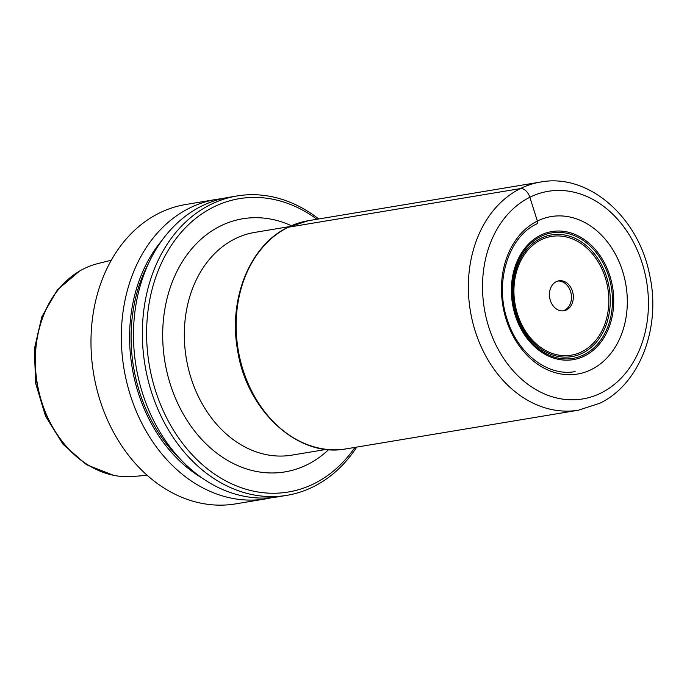 <?xml version="1.0" encoding="UTF-8"?>
<svg xmlns="http://www.w3.org/2000/svg" width="687" height="687" viewBox="0 0 687 687"><rect width="100%" height="100%" fill="white"/><g stroke="black" fill="none" stroke-linecap="round" stroke-linejoin="round"><path stroke-width="1.03" d="M147.13 475.292L133.02 476.495A108.099 84.484 -99.5 0 1 39.022 392.14A108.099 84.484 -99.5 0 1 83.951 268.694A108.099 84.484 -99.5 0 1 97.588 263.653L111.32 260.218M271.915 497.628A151.75 118.602 -99.5 0 1 265.886 498.848L235.529 503.897A151.75 118.602 -99.5 0 1 97.322 391.015A151.75 118.602 -99.5 0 1 159.247 213.099A151.75 118.602 -99.5 0 1 185.679 204.511L216.036 199.462A151.75 118.602 -99.5 0 1 222.133 198.655M265.886 498.848A151.75 118.602 -99.5 0 1 127.679 385.965A151.75 118.602 -99.5 0 1 189.603 208.049A151.75 118.602 -99.5 0 1 216.036 199.462M356.716 447.108A151.75 118.602 -99.5 0 1 313.324 486.757A151.75 118.602 -99.5 0 1 286.891 495.344A151.75 118.602 -99.5 0 1 148.693 382.461A151.75 118.602 -99.5 0 1 210.608 204.554A151.75 118.602 -99.5 0 1 237.049 195.958A151.75 118.602 -99.5 0 1 318.734 218.973M286.891 495.344L278.02 496.821A151.75 118.602 -99.5 0 1 139.813 383.939A151.75 118.602 -99.5 0 1 201.738 206.031A151.75 118.602 -99.5 0 1 228.17 197.435L237.049 195.958M162.132 240.184A144.536 112.96 80.5 0 0 201.695 477.783M354.921 447.4A148.718 116.223 -99.5 0 1 314.165 483.622A148.718 116.223 -99.5 0 1 157.976 397.91A148.718 116.223 -99.5 0 1 213.511 207.062A148.718 116.223 -99.5 0 1 316.939 219.273M550.579 301.164A15.174 11.859 -99.5 0 1 558.883 280.828A15.174 11.859 -99.5 0 1 572.177 290.438A15.174 11.859 80.5 0 1 563.872 310.773A15.174 11.859 80.5 0 1 550.579 301.164M562.928 310.876A15.174 11.859 80.5 0 0 570.313 290.747A15.174 11.859 -99.5 0 0 557.956 281.035M536.453 224.005A3.031 1.838 -116.4 0 0 537.363 221.068L529.857 197.263A9.712 5.891 -116.4 0 0 520.377 188.59L288.162 227.26A115.639 90.375 -99.5 0 1 308.308 220.707L287.844 227.363C250.008 245.216 228.273 298.733 237.513 349.829C246.427 410.68 298.21 458.366 346.291 448.843A115.639 90.375 80.5 0 1 240.974 362.822A115.639 90.375 80.5 0 1 288.162 227.26M578.506 410.182L599.674 403.303C640.052 384.179 661.392 327.012 649.584 274.766C638.567 217.101 588.381 172.901 540.514 182.046A115.639 90.375 -99.5 0 0 520.377 188.59A115.639 90.375 80.5 0 0 473.188 324.161A115.639 90.375 80.5 0 0 578.506 410.182L346.291 448.843M529.857 197.263A105.248 82.251 -99.5 0 1 640.396 257.917A105.248 82.251 -99.5 0 1 601.091 392.981A105.248 82.251 80.5 0 1 490.552 332.319A105.248 82.251 80.5 0 1 529.857 197.263M537.363 221.068A79.838 62.388 80.5 0 0 507.547 323.517A79.838 62.388 80.5 0 0 591.395 369.537A79.838 62.388 -99.5 0 0 621.211 267.08A79.838 62.388 -99.5 0 0 537.363 221.068M148.641 263.207A142.647 111.483 80.5 0 0 181.471 460.376M328.661 449.59A128.323 100.285 -99.5 0 1 172.489 390.697A128.323 100.285 -99.5 0 1 186.572 255.392A128.323 100.285 -99.5 0 1 291.382 225.714M326.419 449.384L291.872 455.137A112.908 88.237 -99.5 0 1 192.953 383.672A112.908 88.237 -99.5 0 1 254.783 232.395L289.33 226.641M516.332 318.553A64.93 50.744 -99.5 0 1 540.583 235.229A64.93 50.744 -99.5 0 1 608.776 272.653A64.93 50.744 80.5 0 1 584.534 355.978A64.93 50.744 80.5 0 1 516.332 318.553M517.01 318.141A63.633 49.73 80.5 0 0 583.847 354.81A63.633 49.73 80.5 0 0 607.609 273.151A63.633 49.73 -99.5 0 0 540.781 236.474A63.633 49.73 -99.5 0 0 517.01 318.141M517.697 317.574A61.71 48.227 -99.5 0 1 540.746 238.38A61.71 48.227 -99.5 0 1 605.556 273.95A61.71 48.227 80.5 0 1 582.516 353.135A61.71 48.227 80.5 0 1 517.697 317.574M518.53 317.076A60.19 47.042 80.5 0 0 581.752 351.77A60.19 47.042 80.5 0 0 604.225 274.525A60.19 47.042 -99.5 0 0 541.004 239.832A60.19 47.042 -99.5 0 0 518.53 317.076M93.664 468.182A107.756 84.218 -99.5 0 1 63.041 284.272M540.514 182.046L308.308 220.707M575.165 371.581C548.552 376.734 518.41 354.423 507.581 320.563C494.03 282.752 508.26 236.852 536.779 223.902M113.578 475.318L86.476 464.695L63.032 444.249L45.522 416.176L35.638 383.337L34.35 349.073L41.821 316.836L57.373 289.897L79.563 271.064"/></g></svg>
